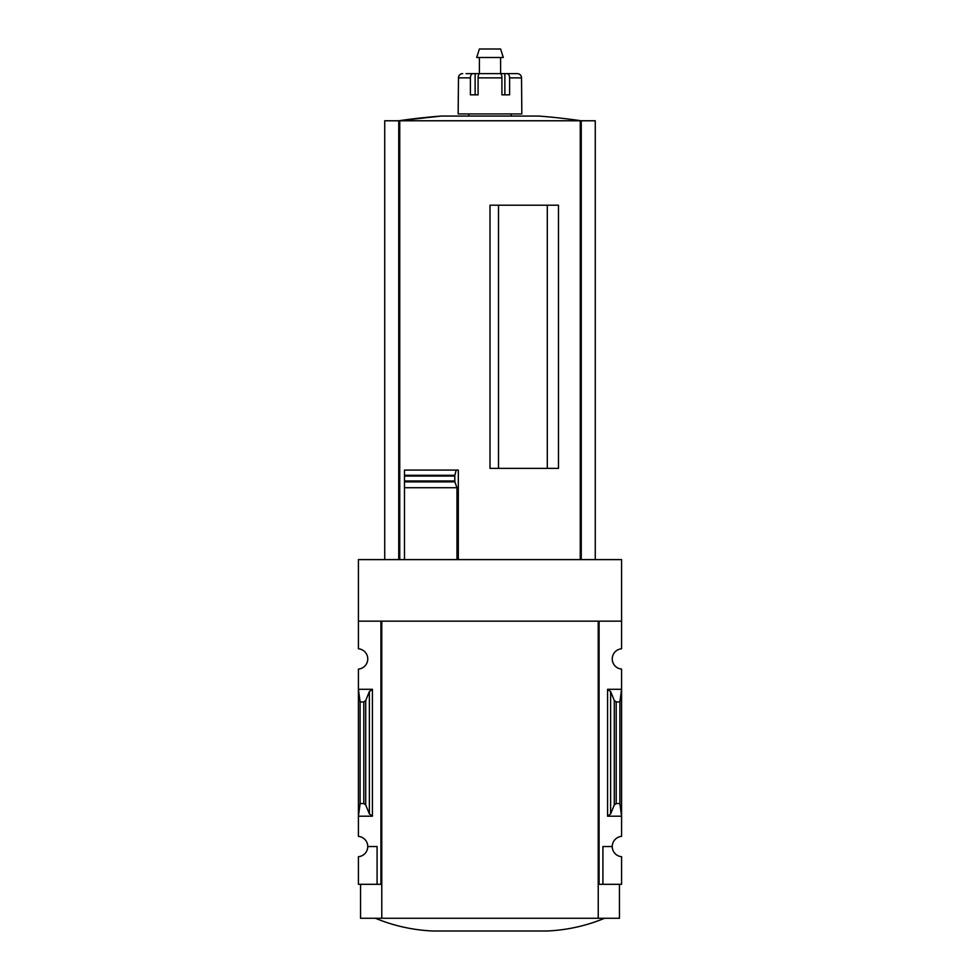 <?xml version="1.0" encoding="UTF-8"?>
<svg xmlns="http://www.w3.org/2000/svg" width="980" height="980" viewBox="0 0 980 980"><rect width="100%" height="100%" fill="white"/><g stroke="black" fill="none" stroke-linecap="round" stroke-linejoin="round"><path stroke-width="1.47" d="M598.229 884.315L599.086 884.315L599.086 621.149L621.577 621.149L621.577 559.605L358.423 559.605L358.423 648.785A10.192 10.192 0 0 1 367.757 658.928A10.192 10.192 0 0 1 358.423 669.083L358.423 836.381A10.192 10.192 0 0 1 367.757 846.536L377.092 846.536L377.092 884.315L381.771 884.315M621.577 621.149L621.577 648.785A10.192 10.192 0 0 0 612.243 658.928A10.192 10.192 0 0 0 621.577 669.083L621.577 836.381A10.192 10.192 0 0 0 612.243 846.536A10.192 10.192 0 0 0 621.577 856.692L621.577 884.315L602.908 884.315L602.908 846.536L612.243 846.536M377.092 884.315L358.423 884.315L358.423 856.692A10.192 10.192 0 0 0 367.757 846.536M547.306 468.354L547.306 205.2M498.489 468.354L498.489 205.2M595.264 559.605L595.264 120.773L384.736 120.773L384.736 559.605M404.471 559.605L404.471 481.878L404.471 487.721L456.974 487.721L454.879 481.878L454.769 475.876L454.769 481.192M454.879 481.878L404.471 481.878L404.471 470.094L404.471 475.288L454.855 475.288L456.202 470.094L458.322 470.094L458.322 559.605M490 468.354L558.477 468.354L558.477 205.2L490 205.2L490 468.354M456.974 559.605L456.974 487.721M372.425 689.283L358.423 689.283L360.113 701.925L363.801 701.925L365.712 700.504L369.374 691.549L372.425 689.283L372.425 816.193L358.423 816.193L360.113 803.539L360.113 701.925M372.425 816.193L369.374 813.914L365.712 804.96L363.801 803.539L360.113 803.539M380.914 884.315L380.914 621.149L358.423 621.149M599.086 884.315L602.908 884.315M610.626 813.914L614.288 804.96L616.2 803.539L619.887 803.539L621.577 816.193L607.576 816.193L610.626 813.914L610.626 691.549L607.576 689.283L621.577 689.283L619.887 701.925L616.2 701.925L614.288 700.504L610.626 691.549M619.887 803.539L619.887 701.925M619.458 884.315L619.458 918.272L360.542 918.272L360.542 884.315M381.771 918.272L381.771 621.149L598.229 621.149L598.229 918.272M375.401 918.272C393.764 925.843 412.862 930.081 432.695 931L547.306 931C567.138 930.081 586.236 925.843 604.599 918.272M404.471 470.094L456.202 470.094M581.25 559.605L581.25 120.773A636.669 636.669 0 0 0 538.731 116.056L441.27 116.056A636.669 636.669 0 0 0 398.713 120.773L441.27 116.056M398.75 559.605L398.75 120.773M478.081 94.84L478.081 77.861A4.239 1.593 -90 0 1 479.661 73.623L500.339 73.623A4.239 1.593 90 0 1 501.919 77.861L501.919 94.84L504.872 94.84L504.872 73.623L517.317 73.623A4.239 4.202 90 0 1 521.519 77.861L521.838 113.937L458.162 113.937L458.481 77.861A4.239 4.202 -90 0 1 462.683 73.623A4.239 4.202 -90 0 0 458.481 77.861L470.4 77.861L470.4 94.84L478.081 94.84L475.129 94.84L475.129 73.623L469.004 73.623M501.919 94.84L509.6 94.84L509.6 77.861A4.239 2.609 -90 0 0 506.991 73.623M466.076 73.623L473.009 73.623A4.239 2.609 90 0 0 470.4 77.861M481.192 73.623L498.808 73.623M475.129 73.623L480.947 73.623M499.053 73.623L504.872 73.623M513.924 73.623L517.317 73.623M468.783 116.056L468.783 113.937M479.392 73.623L479.392 57.489M476.697 57.489L503.304 57.489L500.609 49L479.392 49L476.697 57.489M580.258 559.605L580.258 120.773M399.742 559.605L399.742 120.773M363.801 803.539L363.801 701.925M607.576 816.193L607.576 689.283M616.2 803.539L616.2 701.925M614.288 804.96L614.288 700.504M369.374 813.914L369.374 691.549M365.712 804.96L365.712 700.504M404.471 480.996L454.671 480.996M404.471 476.072L454.671 476.072M478.081 77.861L501.919 77.861M509.6 77.861L521.519 77.861M511.217 116.056L511.217 113.937M500.609 73.623L500.609 57.489"/></g></svg>
